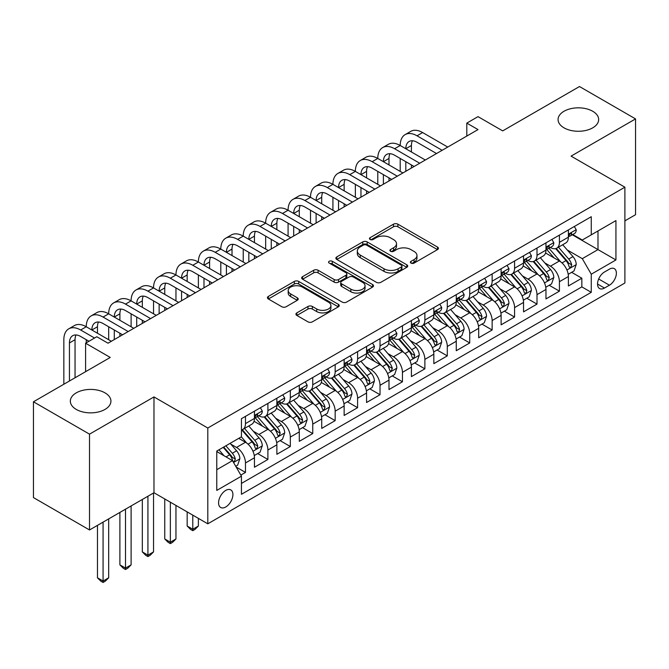 <?xml version="1.0" encoding="UTF-8"?>
<svg xmlns="http://www.w3.org/2000/svg" width="669" height="669" viewBox="0 0 669 669"><rect width="100%" height="100%" fill="white"/><g stroke="black" fill="none" stroke-linecap="round" stroke-linejoin="round"><path stroke-width="1" d="M411.034 263.101A2.183 1.254 0 0 0 414.111 263.101L437.501 249.604A3.111 1.798 0 0 0 438.412 248.333A3.111 1.798 0 0 0 437.501 247.062L397.879 224.182A3.111 1.798 0 0 0 393.481 224.182L370.091 237.687A2.183 1.254 0 0 0 369.455 238.574A2.183 1.254 0 0 0 370.091 239.469A2.183 1.254 0 0 0 373.168 239.469L376.195 237.721A9.96 5.753 0 0 1 390.286 237.721L393.589 239.627A9.96 5.753 0 0 1 396.508 243.692A9.96 5.753 0 0 1 393.589 247.756L390.562 249.504A2.183 1.254 0 0 0 389.918 250.39A2.183 1.254 0 0 0 390.562 251.285A2.183 1.254 0 0 0 393.64 251.285L396.667 249.537A9.96 5.753 0 0 1 410.758 249.537L414.061 251.444A9.96 5.753 0 0 1 416.971 255.508A9.96 5.753 0 0 1 414.061 259.572L411.034 261.32A2.183 1.254 0 0 0 410.39 262.215A2.183 1.254 0 0 0 411.034 263.101L411.034 261.32M104.983 392.854A20.296 11.716 0 0 0 82.864 390.311A20.296 11.716 0 0 0 70.337 401.141A20.296 11.716 0 0 0 76.283 409.428A20.296 11.716 0 0 0 98.402 411.97A20.296 11.716 0 0 0 110.929 401.141A20.296 11.716 0 0 0 104.983 392.854M592.717 111.263A20.296 11.716 0 0 0 570.598 108.721A20.296 11.716 0 0 0 558.071 119.55A20.296 11.716 0 0 0 564.017 127.838A20.296 11.716 0 0 0 586.136 130.38A20.296 11.716 0 0 0 598.663 119.55A20.296 11.716 0 0 0 592.717 111.263M225.737 506.985A10.152 5.862 120 0 0 232.369 498.037A10.152 5.862 120 0 0 230.813 489.909A10.152 5.862 120 0 0 225.737 490.41A10.152 5.862 120 0 0 219.114 499.35A10.152 5.862 120 0 0 220.67 507.487A10.152 5.862 120 0 0 225.737 506.985M296.844 312.883A3.111 1.798 0 0 0 295.932 314.154A3.111 1.798 0 0 0 296.844 315.425L307.966 321.848A3.111 1.798 0 0 0 312.364 321.848L338.338 306.854A3.111 1.798 0 0 0 339.25 305.582A3.111 1.798 0 0 0 338.338 304.311L298.717 281.432A3.111 1.798 0 0 0 294.318 281.432L268.344 296.426A3.111 1.798 0 0 0 267.433 297.697A3.111 1.798 0 0 0 268.344 298.968L281.766 306.72A3.111 1.798 0 0 0 286.173 306.72L297.287 300.306A3.111 1.798 0 0 0 298.198 299.035A3.111 1.798 0 0 0 297.287 297.764L290.63 293.917A8.329 4.808 0 0 1 288.188 290.522A8.329 4.808 0 0 1 293.331 286.081A8.329 4.808 0 0 1 302.405 287.118L328.487 302.179A8.329 4.808 0 0 1 330.929 305.582A8.329 4.808 0 0 1 325.786 310.023A8.329 4.808 0 0 1 316.713 308.978L312.364 306.469A3.111 1.798 0 0 0 307.966 306.469L296.844 312.883L296.844 315.425M624.896 220.862L635.55 214.707L635.55 118.906L579.488 86.535L502.687 130.881L478.017 116.64L466.803 123.113L478.017 129.585L108.01 343.205L96.796 336.733L85.59 343.205L85.59 371.688M89.512 434.156L89.512 529.965L153.979 492.744L153.979 396.934L89.512 434.156L33.45 401.785L110.251 357.447L85.59 343.205M153.979 396.934L207.8 428.009L624.896 187.195L624.896 283.004L207.8 523.81L207.8 428.009M635.55 118.906L571.083 156.128L624.896 187.195M376.421 282.326A3.111 1.798 0 0 0 380.82 282.326L406.794 267.324A3.111 1.798 0 0 0 407.705 266.053A3.111 1.798 0 0 0 406.794 264.79L367.172 241.91A3.111 1.798 0 0 0 362.774 241.91L336.8 256.904A3.111 1.798 0 0 0 335.888 258.175A3.111 1.798 0 0 0 336.8 259.447L376.421 282.326M330.076 263.569A2.183 1.254 0 0 1 332.284 263.879L332.284 261.295L372.566 284.551A3.111 1.798 0 0 1 373.478 285.822A3.111 1.798 0 0 1 372.566 287.085L346.592 302.087A3.111 1.798 0 0 1 342.194 302.087L302.572 279.207L302.572 276.665A3.111 1.798 0 0 0 301.66 277.936A3.111 1.798 0 0 0 302.572 279.207M302.572 276.665L313.686 270.251A3.111 1.798 0 0 1 318.084 270.251L334.157 279.525A3.111 1.798 0 0 0 338.556 279.525L345.932 275.268A3.111 1.798 0 0 0 346.843 273.997A3.111 1.798 0 0 0 345.932 272.726L329.207 263.068A2.183 1.254 0 0 1 328.563 262.181A2.183 1.254 0 0 1 329.909 261.019A2.183 1.254 0 0 1 332.284 261.295M89.512 529.965L33.45 497.594L33.45 401.785M240.823 475.099L245.473 472.414L236.165 467.037M230.872 444.174L236.508 447.427A12.686 7.326 60 0 1 245.473 462.965L254.446 457.788L254.446 467.238L267.901 459.469L257.699 453.574M253.3 431.229L258.928 434.482A12.686 7.326 60 0 1 267.901 450.02L276.866 444.835L276.866 454.293L290.321 446.524L280.119 440.628M275.72 418.284L281.356 421.537A12.686 7.326 60 0 1 290.321 437.066L299.294 431.89L299.294 441.339L312.749 433.571L302.547 427.683M298.148 405.339L303.776 408.583A12.686 7.326 60 0 1 312.749 424.121L321.722 418.945L321.722 428.394L335.169 420.625L324.967 414.738M320.576 392.385L326.204 395.638A12.686 7.326 60 0 1 335.169 411.176L344.142 405.999L344.142 415.449L357.597 407.68L347.395 401.793M342.996 379.44L348.624 382.693A12.686 7.326 60 0 1 357.597 398.231L366.57 393.054L366.57 402.504L380.025 394.735L369.815 388.84M365.425 366.495L371.052 369.748A12.686 7.326 60 0 1 380.025 385.285L388.99 380.101L388.99 389.559L402.445 381.79L392.243 375.894M387.844 353.55L393.481 356.803A12.686 7.326 60 0 1 402.445 372.332L411.418 367.156L411.418 376.605L424.874 368.836L414.671 362.949M410.273 340.605L415.901 343.849A12.686 7.326 60 0 1 424.874 359.387L433.838 354.21L433.838 363.66L447.293 355.891L437.091 350.004M432.692 327.659L438.329 330.904A12.686 7.326 60 0 1 447.293 346.442L456.266 341.265L456.266 350.715L469.722 342.946L459.519 337.059M455.121 314.706L460.749 317.959A12.686 7.326 60 0 1 469.722 333.497L478.686 328.32L478.686 337.77L492.141 330.001L481.939 324.105M477.541 301.761L483.177 305.014A12.686 7.326 60 0 1 492.141 320.551L501.114 315.367L501.114 324.825L514.57 317.056L504.367 311.16M499.969 288.816L505.597 292.069A12.686 7.326 60 0 1 514.57 307.606L523.543 302.421L523.543 311.871L536.998 304.111L526.787 298.215M522.397 275.871L528.025 279.124A12.686 7.326 60 0 1 536.998 294.653L545.963 289.476L545.963 298.926L559.418 291.157L559.418 281.708A12.686 7.326 -120 0 0 550.445 266.17L544.817 262.925M549.216 285.27L559.418 291.157M254.446 457.788A12.686 7.326 -120 0 0 245.473 442.251L238.749 438.362M276.866 444.835A12.686 7.326 -120 0 0 267.901 429.297L254.028 421.294M299.294 431.89A12.686 7.326 -120 0 0 290.321 416.352L276.456 408.349M321.722 418.945A12.686 7.326 -120 0 0 312.749 403.407L298.884 395.404M344.142 405.999A12.686 7.326 -120 0 0 335.169 390.462L321.304 382.451M366.57 393.054A12.686 7.326 -120 0 0 357.597 377.517L343.732 369.505M388.99 380.101A12.686 7.326 -120 0 0 380.025 364.572L366.152 356.56M411.418 367.156A12.686 7.326 -120 0 0 402.445 351.618L388.58 343.615M433.838 354.21A12.686 7.326 -120 0 0 424.874 338.673L411 330.67M456.266 341.265A12.686 7.326 -120 0 0 447.293 325.728L433.428 317.725M478.686 328.32A12.686 7.326 -120 0 0 469.722 312.783L455.848 304.771M501.114 315.367A12.686 7.326 -120 0 0 492.141 299.837L478.276 291.826M523.543 302.421A12.686 7.326 -120 0 0 514.57 286.884L500.705 278.881M545.963 289.476A12.686 7.326 -120 0 0 536.998 273.939L523.125 265.936M609.426 269.147L604.492 271.999A9.834 5.678 120 0 0 598.069 280.662A9.834 5.678 120 0 0 599.575 288.54A9.834 5.678 120 0 0 604.492 288.055L609.426 285.203A9.834 5.678 120 0 0 615.848 276.54A9.834 5.678 120 0 0 614.343 268.662A9.834 5.678 120 0 0 609.426 269.147M216.773 469.697L232.469 460.632L241.442 476.169L241.442 494.291L591.262 292.328L591.262 274.198L582.289 258.66L567.245 249.972M241.442 476.169L216.773 490.41L216.773 451.048L241.442 436.807L241.442 418.685L591.262 216.714L591.262 234.844L615.932 220.603L615.932 259.957L591.262 274.198M258.811 415.767L258.928 415.834A12.686 7.326 60 0 0 265.275 416.461L274.24 411.284A12.686 7.326 -120 0 0 276.866 405.481L276.866 398.231M281.239 402.822L281.356 402.889A12.686 7.326 60 0 0 287.695 403.516L296.668 398.339A12.686 7.326 -120 0 0 299.294 392.536L299.294 385.285M303.659 389.876L303.776 389.943A12.686 7.326 60 0 0 310.123 390.571L319.088 385.394A12.686 7.326 -120 0 0 321.722 379.582L321.722 372.332M326.087 376.931L326.204 376.998A12.686 7.326 60 0 0 332.543 377.625L341.516 372.449A12.686 7.326 -120 0 0 344.142 366.637L344.142 359.387M348.507 363.978L348.624 364.053A12.686 7.326 60 0 0 354.971 364.68L363.936 359.496A12.686 7.326 -120 0 0 366.57 353.692L366.57 346.442M370.935 351.033L371.052 351.1A12.686 7.326 60 0 0 377.391 351.735L386.364 346.55A12.686 7.326 -120 0 0 388.99 340.747L388.99 333.497M393.355 338.088L393.481 338.154A12.686 7.326 60 0 0 399.819 338.782L408.792 333.605A12.686 7.326 -120 0 0 411.418 327.802L411.418 320.551M415.784 325.142L415.901 325.209A12.686 7.326 60 0 0 422.248 325.836L431.212 320.66A12.686 7.326 -120 0 0 433.838 314.848L433.838 307.598M438.212 312.197L438.329 312.264A12.686 7.326 60 0 0 444.668 312.891L453.641 307.715A12.686 7.326 -120 0 0 456.266 301.903L456.266 294.653M460.632 299.252L460.749 299.319A12.686 7.326 60 0 0 467.096 299.946L476.06 294.761A12.686 7.326 -120 0 0 478.686 288.958L478.686 281.708M483.06 286.299L483.177 286.365A12.686 7.326 60 0 0 489.516 287.001L498.489 281.816A12.686 7.326 -120 0 0 501.114 276.013L501.114 268.762M505.48 273.353L505.597 273.42A12.686 7.326 60 0 0 511.944 274.047L520.908 268.871A12.686 7.326 -120 0 0 523.543 263.068L523.543 255.817M527.908 260.408L528.025 260.475A12.686 7.326 60 0 0 534.364 261.102L543.337 255.926A12.686 7.326 -120 0 0 545.963 250.122L545.963 242.864M241.442 483.419L581.846 286.884L581.846 278.212L568.391 285.981L568.391 276.531A12.686 7.326 -120 0 0 559.418 260.994L545.553 252.991M550.328 247.463L550.445 247.53A12.686 7.326 -120 0 0 556.792 248.157A12.686 7.326 -120 0 0 559.418 242.354L559.418 235.103M556.792 248.157L565.765 242.981A12.686 7.326 -120 0 0 568.391 237.169L568.391 229.919M245.473 416.352L245.473 423.602A12.686 7.326 60 0 1 242.847 429.414A12.686 7.326 60 0 1 241.442 429.924M242.847 429.414L251.82 424.23A12.686 7.326 -120 0 0 254.446 418.426L254.446 411.176M267.901 403.407L267.901 410.657A12.686 7.326 60 0 1 265.275 416.461M290.321 390.462L290.321 397.712A12.686 7.326 60 0 1 287.695 403.516M312.749 377.517L312.749 384.767A12.686 7.326 60 0 1 310.123 390.571M335.169 364.563L335.169 371.813A12.686 7.326 60 0 1 332.543 377.625M357.597 351.618L357.597 358.868A12.686 7.326 60 0 1 354.971 364.68M380.025 338.673L380.025 345.923A12.686 7.326 60 0 1 377.391 351.735M402.445 325.728L402.445 332.978A12.686 7.326 60 0 1 399.819 338.782M424.874 312.783L424.874 320.033A12.686 7.326 60 0 1 422.248 325.836M447.293 299.837L447.293 307.088A12.686 7.326 60 0 1 444.668 312.891M469.722 286.884L469.722 294.134A12.686 7.326 60 0 1 467.096 299.946M492.141 273.939L492.141 281.189A12.686 7.326 60 0 1 489.516 287.001M514.57 260.994L514.57 268.244A12.686 7.326 60 0 1 511.944 274.047M536.998 248.048L536.998 255.299A12.686 7.326 60 0 1 534.364 261.102M536.998 294.653L536.998 304.111M514.57 307.606L514.57 317.056M492.141 320.551L492.141 330.001M469.722 333.497L469.722 342.946M447.293 346.442L447.293 355.891M424.874 359.387L424.874 368.836M402.445 372.332L402.445 381.79M380.025 385.285L380.025 394.735M357.597 398.231L357.597 407.68M335.169 411.176L335.169 420.625M312.749 424.121L312.749 433.571M290.321 437.066L290.321 446.524M267.901 450.02L267.901 459.469M245.473 462.965L245.473 472.414M232.469 460.632L216.773 451.567M582.289 258.66L597.986 249.604L597.986 230.956L615.932 220.603M572.304 234.777L615.932 259.957M572.756 234.518L582.289 240.02L591.262 234.844M153.979 492.744L207.8 523.81M466.803 123.113L466.803 136.058M571.644 272.325L581.846 278.212M581.846 286.884L591.262 292.328M411.903 263.41L414.061 262.164A9.96 5.753 0 0 0 416.971 258.1L416.971 255.508M396.508 243.692L396.508 246.284A9.96 5.753 0 0 1 393.589 250.348L391.432 251.594M437.459 249.621L397.879 226.774A3.111 1.798 0 0 0 393.481 226.774L370.961 239.77M406.752 267.349L367.172 244.503A3.111 1.798 0 0 0 362.774 244.503L336.842 259.472M401.291 266.948A2.183 1.254 0 0 0 401.927 266.053A2.183 1.254 0 0 0 401.291 265.167L366.512 245.088A2.183 1.254 0 0 0 363.434 245.088L360.24 246.928A9.96 5.753 0 0 0 357.321 251A9.96 5.753 0 0 0 360.24 255.065L384.014 268.787A9.96 5.753 0 0 0 398.097 268.787L401.291 266.948L401.291 269.532A2.183 1.254 0 0 0 401.927 268.645L401.927 266.053M357.321 251L357.321 253.584A9.96 5.753 0 0 0 360.24 257.657L360.24 255.065M401.291 269.532L398.097 271.38A9.96 5.753 0 0 1 384.014 271.38L360.24 257.657M302.614 279.232L313.686 272.843L313.686 270.251M346.843 273.997L346.843 276.59A3.111 1.798 0 0 1 345.932 277.861L338.556 282.117A3.111 1.798 0 0 1 334.157 282.117L318.084 272.843A3.111 1.798 0 0 0 313.686 272.843M332.284 263.879L372.524 287.11M350.832 289.15A8.329 4.808 0 0 0 359.905 290.195A8.329 4.808 0 0 0 365.048 285.755A8.329 4.808 0 0 0 362.606 282.351L353.416 277.05A3.111 1.798 0 0 0 349.017 277.05L341.642 281.306A3.111 1.798 0 0 0 340.73 282.577A3.111 1.798 0 0 0 341.642 283.848L350.832 289.15L350.832 291.743A8.329 4.808 0 0 0 359.905 292.788A8.329 4.808 0 0 0 365.048 288.347L365.048 285.755M340.73 282.577L340.73 285.17A3.111 1.798 0 0 0 341.642 286.441L341.642 283.848M350.832 291.743L341.642 286.441M330.929 305.582L330.929 308.166A8.329 4.808 0 0 1 325.786 312.607A8.329 4.808 0 0 1 316.713 311.57L312.364 309.061A3.111 1.798 0 0 0 307.966 309.061L296.885 315.45M288.188 290.522L288.188 293.106A8.329 4.808 0 0 0 290.63 296.509L290.63 293.917M297.245 300.331L290.63 296.509M338.297 306.87L298.717 284.024A3.111 1.798 0 0 0 294.318 284.024L268.386 298.993M568.198 274.307L573.994 270.962L576.235 264.489A8.404 4.85 -120 0 0 572.965 256.595L562.721 244.737M560.664 261.813L548.956 248.258M553.999 257.866L547.209 249.997A20.137 11.624 -120 0 0 546.581 249.294M555.646 248.617L566.016 260.609A8.404 4.85 60 0 1 569.01 266.404L569.62 267.399L570.757 267.24L571.702 264.849A8.404 4.85 -120 0 0 568.7 259.062L558.456 247.196M556.257 248.416L567.396 261.311A4.282 2.475 60 0 1 568.474 262.984L571.702 264.849M574.328 226.49L576.235 229.793A8.404 4.85 60 0 1 574.495 233.506L570.239 235.973A8.404 4.85 -120 0 0 571.702 234.033L571.518 233.289M63.839 384.249L63.839 339.71A23.783 13.731 60 0 1 68.765 328.822L74.368 325.586A23.783 13.731 60 0 1 86.259 326.765A23.783 13.731 60 0 1 91.185 315.877L96.796 312.64A23.783 13.731 60 0 1 108.687 313.82A23.783 13.731 60 0 1 113.613 302.932L119.216 299.695A23.783 13.731 60 0 1 131.107 300.866A23.783 13.731 60 0 1 136.033 289.978L141.644 286.742A23.783 13.731 60 0 1 153.536 287.921A23.783 13.731 60 0 1 158.461 277.033L164.064 273.797A23.783 13.731 60 0 1 175.955 274.976A23.783 13.731 60 0 1 180.881 264.088L186.492 260.851A23.783 13.731 60 0 1 198.384 262.031A23.783 13.731 60 0 1 203.309 251.143L208.912 247.906A23.783 13.731 60 0 1 220.803 249.085A23.783 13.731 60 0 1 225.737 238.197L231.34 234.961A23.783 13.731 60 0 1 243.232 236.132A23.783 13.731 60 0 1 248.157 225.244L253.76 222.008A23.783 13.731 60 0 1 265.66 223.187A23.783 13.731 60 0 1 270.585 212.299L276.188 209.062A23.783 13.731 60 0 1 288.08 210.242A23.783 13.731 60 0 1 293.005 199.354L298.617 196.117A23.783 13.731 60 0 1 310.508 197.296A23.783 13.731 60 0 1 315.433 186.408L321.036 183.172A23.783 13.731 60 0 1 332.928 184.351A23.783 13.731 60 0 1 337.853 173.463L343.465 170.227A23.783 13.731 60 0 1 355.356 171.406A23.783 13.731 60 0 1 360.282 160.518L365.884 157.274A23.783 13.731 60 0 1 377.776 158.453A23.783 13.731 60 0 1 382.701 147.565L388.313 144.328A23.783 13.731 60 0 1 400.204 145.508A23.783 13.731 60 0 1 405.13 134.62L410.733 131.383A23.783 13.731 60 0 1 422.632 132.562L447.745 147.063M405.13 134.62A23.783 13.731 60 0 1 417.021 135.799L442.134 150.299M568.667 236.366L568.7 236.366A8.404 4.85 -120 0 0 570.239 235.973M570.615 233.406L571.702 234.033C571.167 232.77 570.272 233.289 569.01 235.588A8.404 4.85 60 0 1 568.391 236.784M436.531 153.536L417.021 142.271A15.855 9.157 -120 0 0 409.094 141.485A15.855 9.157 -120 0 0 405.807 148.744L411.418 145.508L411.418 151.98M412.413 140.758A15.855 9.157 -120 0 0 411.418 145.508M405.807 161.689L405.807 171.272M411.418 164.925L411.418 168.036M400.204 171.406L400.204 158.453M545.779 287.252L551.574 283.907L553.815 277.434A8.404 4.85 -120 0 0 550.537 269.548L540.293 257.682M538.244 274.758L526.528 261.203M531.579 270.811L524.78 262.942A20.137 11.624 -120 0 0 524.153 262.24M533.226 261.562L543.588 273.562A8.404 4.85 60 0 1 546.581 279.349L547.192 280.344L548.329 280.186L549.274 277.794A8.404 4.85 -120 0 0 546.28 272.007L536.036 260.141M533.837 261.362L544.967 274.257A4.282 2.475 60 0 1 546.046 275.929L549.274 277.794M523.35 300.205L529.146 296.86L531.387 290.379A8.404 4.85 -120 0 0 528.117 282.494L517.865 270.627M515.816 287.703L504.108 274.148M509.151 283.756L502.352 275.887A20.137 11.624 -120 0 0 501.733 275.193M510.798 274.507L521.159 286.508A8.404 4.85 60 0 1 524.162 292.294L524.772 293.29L525.909 293.131L526.846 290.739A8.404 4.85 -120 0 0 523.852 284.952L513.608 273.086M511.409 274.307L522.548 287.202A4.282 2.475 60 0 1 523.626 288.874L526.846 290.739M500.922 313.151L506.717 309.806L508.958 303.333A8.404 4.85 -120 0 0 505.689 295.439L495.445 283.572M493.388 300.657L481.68 287.093M486.731 296.71L479.932 288.841A20.137 11.624 -120 0 0 479.305 288.138M488.378 287.453L498.74 299.453A8.404 4.85 60 0 1 501.733 305.24L502.344 306.235L503.481 306.076L504.426 303.684A8.404 4.85 -120 0 0 501.432 297.897L491.18 286.039M488.98 287.26L500.119 300.147A4.282 2.475 60 0 1 501.198 301.828L504.426 303.684M478.502 326.096L484.297 322.751L486.539 316.278A8.404 4.85 -120 0 0 483.269 308.384L473.016 296.526M470.968 313.602L459.26 300.047M464.303 309.655L457.504 301.786A20.137 11.624 -120 0 0 456.885 301.083M465.95 300.398L476.311 312.398A8.404 4.85 60 0 1 479.313 318.185L479.924 319.188L481.053 319.021L481.998 316.638A8.404 4.85 -120 0 0 479.004 310.842L468.76 298.984M466.561 300.205L477.691 313.1A4.282 2.475 60 0 1 478.77 314.773L481.998 316.638M551.908 239.435L553.815 242.738A8.404 4.85 60 0 1 552.076 246.46L547.811 248.918A8.404 4.85 -120 0 0 549.274 246.978L549.098 246.234M382.701 147.565A23.783 13.731 60 0 1 394.601 148.744L400.204 145.508L425.317 160.008M394.601 148.744L419.714 163.244M546.247 249.311L546.28 249.311A8.404 4.85 -120 0 0 547.811 248.918M548.187 246.351L549.274 246.978C548.747 245.715 547.852 246.234 546.581 248.534A8.404 4.85 60 0 1 545.963 249.729M414.111 166.481L394.601 155.216A15.855 9.157 -120 0 0 386.674 154.43A15.855 9.157 -120 0 0 383.387 161.689L388.99 158.453L388.99 164.925M389.985 153.703A15.855 9.157 -120 0 0 388.99 158.453M383.387 174.642L383.387 184.218M388.99 177.879L388.99 180.981M377.776 184.351L377.776 171.406M529.48 252.38L531.387 255.683A8.404 4.85 60 0 1 529.647 259.405L525.382 261.863A8.404 4.85 -120 0 0 526.846 259.923L526.67 259.179M360.282 160.518A23.783 13.731 60 0 1 372.173 161.689L377.776 158.453L402.897 172.953M372.173 161.689L397.286 176.19M523.819 262.256L523.852 262.256A8.404 4.85 -120 0 0 525.382 261.863M525.767 259.304L526.846 259.923C526.319 258.66 525.424 259.179 524.162 261.479A8.404 4.85 60 0 1 523.543 262.674M391.683 179.426L372.173 168.162A15.855 9.157 -120 0 0 364.245 167.384A15.855 9.157 -120 0 0 360.959 174.642L366.57 171.406L366.57 177.879M367.557 166.648A15.855 9.157 -120 0 0 366.57 171.406M360.959 187.588L360.959 197.163M366.57 190.824L366.57 193.926M355.356 197.296L355.356 184.351M507.06 265.334L508.958 268.629A8.404 4.85 60 0 1 507.219 272.35L502.963 274.808A8.404 4.85 -120 0 0 504.426 272.877L504.25 272.132M337.853 173.463A23.783 13.731 60 0 1 349.745 174.642L355.356 171.406L380.469 185.898M349.745 174.642L374.866 189.143M501.399 275.202L501.432 275.202A8.404 4.85 -120 0 0 502.963 274.808M503.339 272.25L504.426 272.877C503.899 271.606 502.996 272.124 501.733 274.424A8.404 4.85 60 0 1 501.114 275.62M369.255 192.379L349.745 181.115A15.855 9.157 -120 0 0 341.817 180.329A15.855 9.157 -120 0 0 338.539 187.588L344.142 184.351L344.142 190.824M345.137 179.593A15.855 9.157 -120 0 0 344.142 184.351M338.539 200.533L338.539 210.116M344.142 203.769L344.142 206.88M332.928 210.242L332.928 197.296M484.632 278.279L486.539 281.582A8.404 4.85 60 0 1 484.799 285.295L480.534 287.754A8.404 4.85 -120 0 0 481.998 285.822L481.822 285.078M315.433 186.408A23.783 13.731 60 0 1 327.325 187.588L332.928 184.351L358.049 198.852M327.325 187.588L352.438 202.088M478.971 288.147L479.004 288.147A8.404 4.85 -120 0 0 480.534 287.754M480.919 285.195L481.998 285.822C481.471 284.551 480.576 285.069 479.313 287.377A8.404 4.85 60 0 1 478.686 288.573M346.835 205.324L327.325 194.06A15.855 9.157 -120 0 0 319.397 193.274A15.855 9.157 -120 0 0 316.111 200.533L321.722 197.296L321.722 203.769M322.709 192.538A15.855 9.157 -120 0 0 321.722 197.296M316.111 213.478L316.111 223.061M321.722 216.714L321.722 219.825M310.508 223.187L310.508 210.242M456.074 339.041L461.869 335.696L464.11 329.223A8.404 4.85 -120 0 0 460.841 321.329L450.597 309.471M448.539 326.547L436.832 312.992M441.875 322.6L435.084 314.731A20.137 11.624 -120 0 0 434.457 314.029M443.522 313.343L453.891 325.343A8.404 4.85 60 0 1 456.885 331.138L457.496 332.133L458.633 331.975L459.578 329.583A8.404 4.85 -120 0 0 456.576 323.788L446.332 311.93M444.132 313.151L455.271 326.046A4.282 2.475 60 0 1 456.35 327.718L459.578 329.583M462.204 291.224L464.11 294.527A8.404 4.85 60 0 1 462.371 298.24L458.114 300.707A8.404 4.85 -120 0 0 459.578 298.767L459.402 298.023M293.005 199.354A23.783 13.731 60 0 1 304.897 200.533L310.508 197.296L335.621 211.797M304.897 200.533L330.018 215.033M456.542 301.1L456.576 301.1A8.404 4.85 -120 0 0 458.114 300.707M458.491 298.14L459.578 298.767C459.051 297.504 458.148 298.023 456.885 300.322A8.404 4.85 60 0 1 456.266 301.518M324.406 218.27L304.897 207.005A15.855 9.157 -120 0 0 296.969 206.219A15.855 9.157 -120 0 0 293.691 213.478L299.294 210.242L299.294 216.714M300.289 205.492A15.855 9.157 -120 0 0 299.294 210.242M293.691 226.423L293.691 236.006M299.294 229.659L299.294 232.77M288.08 236.132L288.08 223.187M433.654 351.986L439.449 348.641L441.691 342.168A8.404 4.85 -120 0 0 438.412 334.283L428.168 322.416M426.12 339.492L414.404 325.937M419.455 335.545L412.656 327.676A20.137 11.624 -120 0 0 412.029 326.974M421.102 326.296L431.463 338.288A8.404 4.85 60 0 1 434.457 344.083L435.076 345.079L436.205 344.92L437.15 342.528A8.404 4.85 -120 0 0 434.156 336.741L423.912 324.875M421.713 326.096L432.843 338.991A4.282 2.475 60 0 1 433.922 340.663L437.15 342.528M439.784 304.169L441.691 307.472A8.404 4.85 60 0 1 439.951 311.194L435.686 313.652A8.404 4.85 -120 0 0 437.15 311.712L436.974 310.968M270.585 212.299A23.783 13.731 60 0 1 282.477 213.478L288.08 210.242L313.192 224.742M282.477 213.478L307.589 227.978M434.122 314.045L434.156 314.045A8.404 4.85 -120 0 0 435.686 313.652M436.063 311.085L437.15 311.712C436.623 310.449 435.728 310.968 434.457 313.268A8.404 4.85 60 0 1 433.838 314.463M301.987 231.215L282.477 219.95A15.855 9.157 -120 0 0 274.549 219.164A15.855 9.157 -120 0 0 271.263 226.423L276.866 223.187L276.866 229.659M277.861 218.437A15.855 9.157 -120 0 0 276.866 223.187M271.263 239.377L271.263 248.952M276.866 242.613L276.866 245.715M265.66 249.085L265.66 236.132M411.226 364.94L417.021 361.586L419.262 355.114A8.404 4.85 -120 0 0 415.993 347.228L405.749 335.361M403.691 352.438L391.984 338.882M397.026 348.49L390.236 340.621A20.137 11.624 -120 0 0 389.609 339.927M398.674 339.242L409.043 351.242A8.404 4.85 60 0 1 412.037 357.029L412.648 358.024L413.785 357.865L414.73 355.473A8.404 4.85 -120 0 0 411.728 349.686L401.484 337.82M399.284 339.041L410.423 351.936A4.282 2.475 60 0 1 411.502 353.608L414.73 355.473M417.356 317.114L419.262 320.418A8.404 4.85 60 0 1 417.523 324.139L413.266 326.597A8.404 4.85 -120 0 0 414.73 324.657L414.546 323.913M248.157 225.244A23.783 13.731 60 0 1 260.049 226.423L265.66 223.187L290.772 237.687M260.049 226.423L285.17 240.924M411.694 326.99L411.728 326.99A8.404 4.85 -120 0 0 413.266 326.597M413.643 324.039L414.73 324.657C414.195 323.395 413.3 323.913 412.037 326.213A8.404 4.85 60 0 1 411.418 327.409M279.558 244.16L260.049 232.896A15.855 9.157 -120 0 0 252.121 232.118A15.855 9.157 -120 0 0 248.835 239.377L254.446 236.132L254.446 242.613M255.441 231.382A15.855 9.157 -120 0 0 254.446 236.132M248.835 252.322L248.835 261.897M254.446 255.558L254.446 258.66M243.232 262.031L243.232 249.085M388.806 377.885L394.601 374.54L396.842 368.059A8.404 4.85 -120 0 0 393.564 360.173L383.32 348.306M381.271 365.391L369.556 351.827M374.607 361.444L367.808 353.575A20.137 11.624 -120 0 0 367.181 352.872M376.254 352.187L386.615 364.187A8.404 4.85 60 0 1 389.609 369.974L390.219 370.969L391.357 370.81L392.302 368.418A8.404 4.85 -120 0 0 389.308 362.631L379.064 350.773M376.864 351.994L387.995 364.881A4.282 2.475 60 0 1 389.074 366.562L392.302 368.418M394.936 330.068L396.842 333.363A8.404 4.85 60 0 1 395.103 337.084L390.838 339.543A8.404 4.85 -120 0 0 392.302 337.611L392.126 336.858M225.737 238.197A23.783 13.731 60 0 1 237.629 239.377L243.232 236.132L268.344 250.632M237.629 239.377L262.741 253.869M389.274 339.936L389.308 339.936A8.404 4.85 -120 0 0 390.838 339.543M391.214 336.984L392.302 337.611C391.775 336.34 390.88 336.858 389.609 339.158A8.404 4.85 60 0 1 388.99 340.354M257.139 257.113L237.629 245.849A15.855 9.157 -120 0 0 229.701 245.063A15.855 9.157 -120 0 0 226.415 252.322L232.018 249.085L232.018 255.558M233.013 244.327A15.855 9.157 -120 0 0 232.018 249.085M226.415 265.267L226.415 274.85M232.018 268.503L232.018 271.606M220.803 274.976L220.803 262.031M366.378 390.83L372.173 387.485L374.414 381.012A8.404 4.85 -120 0 0 371.144 373.118L360.9 361.26M358.843 378.336L347.136 364.781M352.178 374.389L345.38 366.52A20.137 11.624 -120 0 0 344.761 365.818M353.826 365.132L364.187 377.132A8.404 4.85 60 0 1 367.189 382.919L367.799 383.914L368.937 383.755L369.882 381.372A8.404 4.85 -120 0 0 366.88 375.577L356.636 363.719M354.436 364.94L365.575 377.834A4.282 2.475 60 0 1 366.654 379.507L369.882 381.372M372.508 343.013L374.414 346.308A8.404 4.85 60 0 1 372.675 350.029L368.418 352.488A8.404 4.85 -120 0 0 369.882 350.556L369.698 349.812M203.309 251.143A23.783 13.731 60 0 1 215.201 252.322L220.803 249.085L245.924 263.586M215.201 252.322L240.313 266.822M366.846 352.881L366.88 352.881A8.404 4.85 -120 0 0 368.418 352.488M368.795 349.929L369.882 350.556C369.347 349.285 368.452 349.803 367.189 352.111A8.404 4.85 60 0 1 366.57 353.307M234.71 270.059L215.201 258.794A15.855 9.157 -120 0 0 207.273 258.008A15.855 9.157 -120 0 0 203.986 265.267L209.598 262.031L209.598 268.503M210.584 257.272A15.855 9.157 -120 0 0 209.598 262.031M203.986 278.212L203.986 287.795M209.598 281.448L209.598 284.559M198.384 287.921L198.384 274.976M343.958 403.775L349.745 400.43L351.986 393.957A8.404 4.85 -120 0 0 348.716 386.063L338.472 374.205M336.415 391.281L324.708 377.726M329.758 387.334L322.96 379.465A20.137 11.624 -120 0 0 322.333 378.763M331.406 378.077L341.767 390.077A8.404 4.85 60 0 1 344.761 395.872L345.371 396.868L346.509 396.709L347.454 394.317A8.404 4.85 -120 0 0 344.46 388.522L334.207 376.664M332.016 377.885L343.147 390.78A4.282 2.475 60 0 1 344.226 392.452L347.454 394.317M350.088 355.958L351.986 359.261A8.404 4.85 60 0 1 350.247 362.974L345.99 365.433A8.404 4.85 -120 0 0 347.454 363.501L347.278 362.757M180.881 264.088A23.783 13.731 60 0 1 192.781 265.267L198.384 262.031L223.496 276.531M192.781 265.267L217.893 279.767M344.426 365.834L344.46 365.834A8.404 4.85 -120 0 0 345.99 365.433M346.366 362.874L347.454 363.501C346.927 362.238 346.024 362.757 344.761 365.057A8.404 4.85 60 0 1 344.142 366.252M212.282 283.004L192.781 271.739A15.855 9.157 -120 0 0 184.845 270.953A15.855 9.157 -120 0 0 181.567 278.212L187.169 274.976L187.169 281.448M188.165 270.226A15.855 9.157 -120 0 0 187.169 274.976M181.567 291.157L181.567 300.741M187.169 294.393L187.169 297.504M175.955 300.866L175.955 287.921M321.53 416.72L327.325 413.375L329.566 406.903A8.404 4.85 -120 0 0 326.296 399.008L316.044 387.15M313.995 404.227L302.288 390.671M307.33 400.279L300.532 392.41A20.137 11.624 -120 0 0 299.913 391.708M308.978 391.031L319.339 403.022A8.404 4.85 60 0 1 322.341 408.818L322.951 409.813L324.089 409.654L325.025 407.262A8.404 4.85 -120 0 0 322.032 401.475L311.787 389.609M309.588 390.83L320.727 403.725A4.282 2.475 60 0 1 321.806 405.397L325.025 407.262M192.781 515.138L192.781 529.254L198.384 526.018L198.384 518.375M198.384 526.018L195.022 529.38L192.781 530.676L190.531 529.38L187.169 526.018L187.169 511.902M187.169 526.018L192.781 529.254L192.781 530.676M327.659 368.903L329.566 372.207A8.404 4.85 60 0 1 327.827 375.919L323.562 378.386A8.404 4.85 -120 0 0 325.025 376.446L324.85 375.702M158.461 277.033A23.783 13.731 60 0 1 170.352 278.212L175.955 274.976L201.076 289.476M170.352 278.212L195.465 292.713M321.998 378.779L322.032 378.779A8.404 4.85 -120 0 0 323.562 378.386M323.947 375.819L325.025 376.446C324.498 375.184 323.604 375.702 322.341 378.002A8.404 4.85 60 0 1 321.722 379.198M189.862 295.949L170.352 284.685A15.855 9.157 -120 0 0 162.425 283.899A15.855 9.157 -120 0 0 159.138 291.157L164.75 287.921L164.75 294.393M165.736 283.171A15.855 9.157 -120 0 0 164.75 287.921M159.138 304.102L159.138 313.686M164.75 307.339L164.75 310.449M153.536 313.82L153.536 300.866M299.102 429.665L304.897 426.32L307.138 419.848A8.404 4.85 -120 0 0 303.868 411.962L293.624 400.095M291.567 417.172L279.859 403.616M284.902 413.225L278.112 405.355A20.137 11.624 -120 0 0 277.484 404.653M286.549 403.976L296.919 415.976A8.404 4.85 60 0 1 299.913 421.763L300.523 422.758L301.66 422.599L302.605 420.207A8.404 4.85 -120 0 0 299.612 414.42L289.359 402.554M287.16 403.775L298.299 416.67A4.282 2.475 60 0 1 299.377 418.342L302.605 420.207M170.352 502.193L170.352 542.199L175.955 538.963L175.955 505.43M175.955 538.963L172.594 542.325L170.352 543.621L168.111 542.325L164.75 538.963L164.75 498.957M164.75 538.963L170.352 542.199L170.352 543.621M305.24 381.848L307.138 385.152A8.404 4.85 60 0 1 305.399 388.873L301.142 391.332A8.404 4.85 -120 0 0 302.605 389.391L302.43 388.647M136.033 289.978A23.783 13.731 60 0 1 147.924 291.157L153.536 287.921L178.648 302.421M147.924 291.157L173.045 305.658M299.57 391.725L299.612 391.725A8.404 4.85 -120 0 0 301.142 391.332M301.518 388.764L302.605 389.391C302.079 388.129 301.175 388.647 299.913 390.947A8.404 4.85 60 0 1 299.294 392.143M167.434 308.894L147.924 297.63A15.855 9.157 -120 0 0 139.997 296.844A15.855 9.157 -120 0 0 136.719 304.102L142.321 300.866L142.321 307.339M143.317 296.116A15.855 9.157 -120 0 0 142.321 300.866M136.719 317.056L136.719 326.631M142.321 320.292L142.321 323.395M131.107 326.765L131.107 313.82M282.811 394.794L284.718 398.097A8.404 4.85 60 0 1 282.979 401.818L278.714 404.277A8.404 4.85 -120 0 0 280.177 402.345L280.002 401.592M113.613 302.932A23.783 13.731 60 0 1 125.504 304.102L131.107 300.866L156.228 315.367M125.504 304.102L150.617 318.603M277.15 404.67L277.183 404.67A8.404 4.85 -120 0 0 278.714 404.277M279.098 401.718L280.177 402.345C279.65 401.074 278.756 401.592 277.484 403.892A8.404 4.85 60 0 1 276.866 405.088M145.014 321.839L125.504 310.583A15.855 9.157 -120 0 0 117.577 309.797A15.855 9.157 -120 0 0 114.29 317.056L119.893 313.82L119.893 320.292M120.888 309.061A15.855 9.157 -120 0 0 119.893 313.82M114.29 330.001L114.29 339.576M119.893 333.237L119.893 336.34M108.687 339.71L108.687 326.765M260.383 407.747L262.29 411.042A8.404 4.85 60 0 1 260.55 414.763L256.294 417.222A8.404 4.85 -120 0 0 257.757 415.29L257.582 414.546M91.185 315.877A23.783 13.731 60 0 1 103.076 317.056L108.687 313.82L133.8 328.32M103.076 317.056L128.197 331.556M254.722 417.615L254.755 417.615A8.404 4.85 -120 0 0 256.294 417.222M256.67 414.663L257.757 415.29C257.231 414.019 256.327 414.537 255.065 416.846A8.404 4.85 60 0 1 254.446 418.041M122.586 334.793L103.076 323.528A15.855 9.157 -120 0 0 95.149 322.742A15.855 9.157 -120 0 0 91.862 330.001L97.473 326.765L97.473 333.237M98.468 322.006A15.855 9.157 -120 0 0 97.473 326.765M86.259 342.812L86.259 339.71M276.682 442.619L282.477 439.274L284.718 432.793A8.404 4.85 -120 0 0 281.44 424.907L271.196 413.041M269.147 430.125L257.431 416.561M262.482 426.17L255.683 418.301A20.137 11.624 -120 0 0 255.065 417.607M264.13 416.921L274.491 428.921A8.404 4.85 60 0 1 277.484 434.708L278.103 435.703L279.232 435.544L280.177 433.152A8.404 4.85 -120 0 0 277.183 427.366L266.939 415.499M264.74 416.728L275.871 429.615A4.282 2.475 60 0 1 276.949 431.296L280.177 433.152M147.924 496.239L147.924 555.145L153.536 551.908L153.536 493.003M153.536 551.908L150.174 555.278L147.924 556.575L145.683 555.278L142.321 551.908L142.321 499.475M142.321 551.908L147.924 555.145L147.924 556.575M254.253 455.564L260.049 452.219L262.29 445.746A8.404 4.85 -120 0 0 259.02 437.852L248.776 425.986M246.719 443.07L241.358 436.857M240.054 439.123L239.184 438.111M241.701 429.866L252.071 441.866A8.404 4.85 60 0 1 255.065 447.653L255.675 448.648L256.812 448.489L257.757 446.098A8.404 4.85 -120 0 0 254.755 440.311L244.511 428.453M242.312 429.674L253.451 442.56A4.282 2.475 60 0 1 254.529 444.241L257.757 446.098M125.504 509.184L125.504 568.09L131.107 564.853L131.107 505.948M131.107 564.853L127.746 568.224L125.504 569.52L123.263 568.224L119.893 564.853L119.893 512.421M119.893 564.853L125.504 568.09L125.504 569.52M235.722 466.268L237.629 465.164L239.87 458.691A8.404 4.85 -120 0 0 236.592 450.797L230.144 443.33M224.123 455.815L218.93 449.802M217.634 452.068L216.773 451.073M223.195 447.344L229.643 454.811A8.404 4.85 60 0 1 232.636 460.598L233.247 461.602L234.384 461.434L235.329 459.051A8.404 4.85 -120 0 0 232.335 453.256L225.879 445.788M223.714 447.043L231.022 455.514A4.282 2.475 60 0 1 232.101 457.186L235.329 459.051M103.076 522.129L103.076 581.043L108.687 577.807L108.687 518.893M108.687 577.807L105.317 581.169L103.076 582.465L100.835 581.169L97.473 577.807L97.473 525.366M97.473 577.807L103.076 581.043L103.076 582.465M68.765 328.822A23.783 13.731 60 0 1 80.656 330.001L86.259 326.765L111.372 341.265M80.656 330.001L94.555 338.029M88.952 341.265L80.656 336.474A15.855 9.157 -120 0 0 72.729 335.687A15.855 9.157 -120 0 0 69.442 342.946L69.442 381.012M76.04 334.96A15.855 9.157 -120 0 0 75.045 339.71L75.045 377.776M236.508 447.427L245.473 442.251M258.928 434.482L267.901 429.297M281.356 421.537L290.321 416.352M303.776 408.583L312.749 403.407M326.204 395.638L335.169 390.462M348.624 382.693L357.597 377.517M371.052 369.748L380.025 364.572M393.481 356.803L402.445 351.618M415.901 343.849L424.874 338.673M438.329 330.904L447.293 325.728M460.749 317.959L469.722 312.783M483.177 305.014L492.141 299.837M505.597 292.069L514.57 286.884M528.025 279.124L536.998 273.939M550.445 266.17L559.418 260.994M559.418 242.354L568.391 237.169M245.473 423.602L254.446 418.426M267.901 410.657L276.866 405.481M290.321 397.712L299.294 392.536M312.749 384.767L321.722 379.582M335.169 371.813L344.142 366.637M357.597 358.868L366.57 353.692M380.025 345.923L388.99 340.747M402.445 332.978L411.418 327.802M424.874 320.033L433.838 314.848M447.293 307.088L456.266 301.903M469.722 294.134L478.686 288.958M492.141 281.189L501.114 276.013M514.57 268.244L523.543 263.068M536.998 255.299L545.963 250.122M559.418 281.708L568.391 276.531M598.671 278.998L609.426 285.203M597.542 284.041L604.492 288.055M414.061 262.164L414.061 259.572M390.562 251.285L390.562 249.504M393.589 250.348L393.589 247.756M370.091 239.469L370.091 237.687M393.481 226.774L393.481 224.182M397.879 226.774L397.879 224.182M437.501 249.604L437.501 247.062M336.8 259.447L336.8 256.904M362.774 244.503L362.774 241.91M367.172 244.503L367.172 241.91M406.794 267.324L406.794 264.79M384.014 271.38L384.014 268.787M398.097 271.38L398.097 268.787M318.084 272.843L318.084 270.251M334.157 282.117L334.157 279.525M338.556 282.117L338.556 279.525M345.932 277.861L345.932 275.268M372.566 287.085L372.566 284.551M307.966 309.061L307.966 306.469M312.364 309.061L312.364 306.469M316.713 311.57L316.713 308.978M297.287 300.306L297.287 297.764M268.344 298.968L268.344 296.426M294.318 284.024L294.318 281.432M298.717 284.024L298.717 281.432M338.338 306.854L338.338 304.311M566.919 270L576.185 264.648M568.7 259.062L572.965 256.595M562.002 262.925L566.016 260.609M576.185 229.693L568.391 234.192M422.632 132.562L417.021 135.799M544.491 282.945L553.756 277.602M546.28 272.007L550.537 269.548M539.582 275.871L543.588 273.562M522.071 295.89L531.328 290.547M523.852 284.952L528.117 282.494M517.154 288.816L521.159 286.508M499.643 308.835L508.908 303.492M501.432 297.897L505.689 295.439M494.734 301.769L498.74 299.453M477.223 321.789L486.48 316.437M479.004 310.842L483.269 308.384M472.306 314.714L476.311 312.398M553.756 242.638L545.963 247.137M531.328 255.591L523.543 260.09M508.908 268.537L501.114 273.036M486.48 281.482L478.686 285.981M454.795 334.734L464.06 329.382M456.576 323.788L460.841 321.329M449.877 327.659L453.891 325.343M464.06 294.427L456.266 298.926M432.375 347.679L441.632 342.336M434.156 336.741L438.412 334.283M427.458 340.605L431.463 338.288M441.632 307.372L433.838 311.871M409.946 360.624L419.212 355.281M411.728 349.686L415.993 347.228M405.029 353.55L409.043 351.242M419.212 320.326L411.418 324.825M387.518 373.57L396.784 368.226M389.308 362.631L393.564 360.173M382.609 366.503L386.615 364.187M396.784 333.271L388.99 337.77M365.098 386.523L374.356 381.171M366.88 375.577L371.144 373.118M360.181 379.448L364.187 377.132M374.356 346.216L366.57 350.715M342.67 399.468L351.936 394.116M344.46 388.522L348.716 386.063M337.761 392.394L341.767 390.077M351.936 359.161L344.142 363.66M320.25 412.413L329.508 407.061M322.032 401.475L326.296 399.008M315.333 405.339L319.339 403.022M329.508 372.106L321.722 376.605M297.822 425.359L307.088 420.015M299.612 414.42L303.868 411.962M292.905 418.284L296.919 415.976M307.088 385.051L299.294 389.55M284.659 398.005L276.866 402.504M262.24 410.95L254.446 415.449M275.402 438.304L284.659 432.96M277.183 427.366L281.44 424.907M270.485 431.229L274.491 428.921M252.974 451.257L262.24 445.905M254.755 440.311L259.02 437.852M248.057 444.183L252.071 441.866M233.531 462.48L239.811 458.85M232.335 453.256L236.592 450.797M226.013 456.91L229.643 454.811M75.045 339.71L69.442 342.946"/></g></svg>
